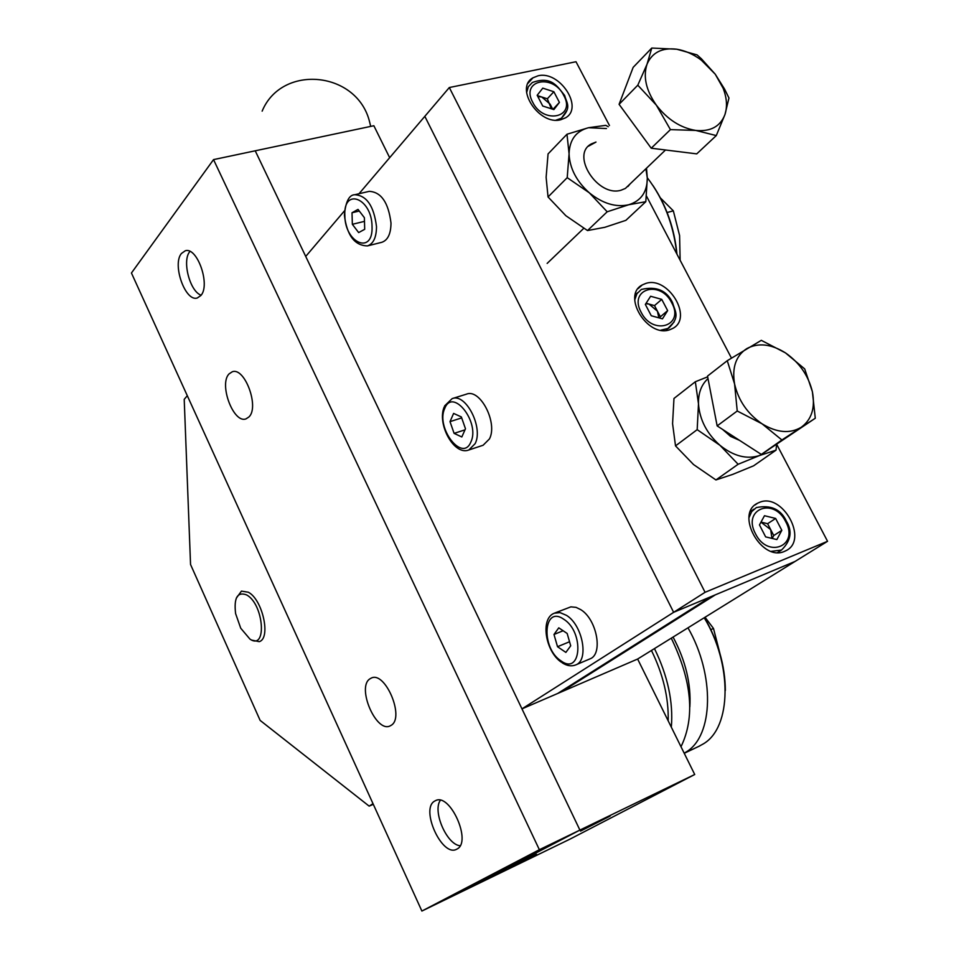 <?xml version="1.0" encoding="UTF-8"?>
<svg xmlns="http://www.w3.org/2000/svg" width="959" height="959" viewBox="0 0 959 959"><rect width="100%" height="100%" fill="white"/><g stroke="black" fill="none" stroke-linecap="round" stroke-linejoin="round"><path stroke-width="1.44" d="M391.236 725.28L390.109 725.903C376.192 733.227 356.484 687.315 369.838 678.9L371.265 678.085C385.134 670.749 404.962 717.38 391.236 725.28M248.932 416.961L246.007 418.867C233.552 423.926 218.64 384.235 229.057 373.902L232.234 371.792C244.665 366.746 259.637 407.107 248.932 416.961M456.963 849.063L456.652 849.23C442.075 857.646 419.886 808.581 434.751 801.053L435.386 800.717C449.891 792.266 472.248 842.098 456.963 849.063M200.887 295.504L197.338 297.961C185.399 302.289 171.925 264.468 181.443 253.464L185.243 250.79C197.182 246.475 210.68 284.955 200.887 295.504M539.366 849.71L421.888 911.05L131.443 273.003L213.533 159.614L539.366 849.71L579.907 830.086L460.452 892.326L421.888 911.05M344.521 210.788L305.717 256.437L255.226 150.803L213.533 159.614M389.666 157.696L373.854 125.737L255.226 150.803L579.907 830.086L521.96 708.869L563.556 690.948M509.001 868.303L536.561 854.337L509.001 868.303M580.531 831.105L610.104 816.097L580.531 831.105M561.315 691.187L561.614 691.787L637.627 659.037L694.724 774.5L579.907 830.086L460.452 892.326L570.209 839.017L694.724 774.5M373.015 803.678L369.155 806.135L373.303 804.313M557.694 693.465L711.29 596.534L673.638 612.31L521.96 708.869M359.026 193.73L424.825 116.339L673.638 612.31L705.069 592.302L449.315 87.533L575.999 61.736L609.456 125.509M369.155 806.135L260.129 720.401L190.553 564.515L184.212 399.352L187.305 395.719M561.614 691.787L715.402 594.808L795.107 561.411L827.557 541.296L705.069 592.302M637.627 659.037L795.107 561.411L673.638 612.31L424.825 116.339L449.315 87.533M249.951 639.114C267.297 650.981 263.917 604.122 246.607 594.916C237.424 591.523 233.756 597.745 235.602 613.592L240.733 628.217L249.951 639.114M236.274 598.212L241.452 591.116L248.333 592.23C262.646 599.471 271.193 638.526 259.206 641.655L251.39 640.049M710.883 629.595L713.496 628.469L719.813 653.019M705.033 617.248L713.496 628.469M589.653 659.013L589.917 658.905C603.415 654.314 596.858 619.154 580.651 609.588L576.083 607.371L570.893 606.855L554.626 613.077M570.713 645.803L565.87 652.408L557.527 646.714L553.99 634.474L558.773 627.833L567.153 633.455L570.713 645.803M569.55 641.751L557.527 646.714M563.113 630.746L553.99 634.474M680.123 260.225L679.595 235.554L673.338 210.848L660.403 197.914M667.116 212.514L673.338 210.848M489.462 438.91C497.985 422.823 480.147 388.287 466.494 394.149L452.145 398.62C465.726 392.782 483.588 427.51 475.137 443.645L468.831 449.987L483.108 445.252L489.462 438.91M461.351 416.937L465.475 428.769L461.818 436.968L454.098 433.372L450.011 421.636L453.607 413.413L461.351 416.937M465.007 429.836L454.098 433.372M461.687 417.896L450.011 421.636M390.996 223.075C388.467 202.601 381.214 192.028 369.251 191.344L354.77 194.725C366.686 195.432 373.926 206.065 376.503 226.636C376.419 237.4 373.411 243.838 367.453 245.912L381.85 242.291C387.844 240.206 390.888 233.792 390.996 223.075M358.019 209.398L364.384 217.681L364.696 229.309L358.654 232.581L352.349 224.31L352.013 212.754L358.019 209.398M364.48 221.361L352.349 224.31M359.265 211.016L352.013 212.754M771.959 538.395L770.676 529.62L767.608 523.71L775.639 518.447L764.491 515.714L759.456 524.909L765.642 536.884L776.862 539.569L781.825 530.339L775.639 518.447M760.99 522.104L767.608 523.71M781.825 530.339L773.745 535.542L770.676 529.62L760.955 522.164M773.745 535.542L772.175 538.455M658.833 317.825L657.43 311.184L654.506 305.597L661.746 299.376L650.622 296.259L645.347 304.423L651.269 315.751L662.453 318.832L667.656 310.62L661.746 299.376M646.102 303.26L654.506 305.597M667.656 310.62L660.367 316.794L657.43 311.184L648.967 304.051L645.803 303.715M660.367 316.794L659.576 318.04M552.732 109.218L550.082 104.111L541.799 97.027L537.831 96.547M553.882 109.59L542.734 106.029L537.172 95.277L542.77 88.144L553.858 91.728L559.409 102.409L553.882 109.59M537.34 95.588L547.325 98.789L553.858 91.728M551.365 108.787L547.325 98.789M552.971 109.302L559.409 102.409M460.092 845.754C446.75 844.639 432.281 811.134 440.361 800.297M201.114 295.204C189.738 291.44 181.742 260.093 189.978 251.45M560.787 119.731L565.486 117.849C584.187 107.684 559.541 70.151 538.011 75.821L532.94 77.823C514.252 87.928 539.342 125.845 560.787 119.731M669.742 329.74L672.762 328.434C693.621 317.944 668.003 275.593 645.731 283.456L642.302 284.919C621.468 295.3 647.517 338.107 669.742 329.74M784.666 551.293L785.889 550.718C809.012 540.073 782.352 491.979 759.324 502.432L757.694 503.175C734.618 513.688 761.674 562.31 784.666 551.293M646.474 196.08L731.441 358.055M776.73 444.401L827.557 541.296M804.685 368.903L785.421 352.852L761.302 340.337L727.258 360.704L734.57 383.924L737.231 411.003L762.021 423.794L781.897 439.977L815.282 418.244L812.381 391.692L804.685 368.903M781.897 439.977L761.326 454.434L815.282 418.244M761.326 454.434L717.152 425.904L737.231 411.003M717.152 425.904L707.514 376.096L727.258 360.704M734.57 383.924C731.861 367.537 735.925 355.765 746.761 348.62C758.221 342.519 771.108 343.933 785.421 352.852C799.434 362.61 808.413 375.556 812.381 391.692C815.402 407.803 811.662 419.682 801.161 427.318C789.868 433.947 776.814 432.773 762.021 423.794C747.529 413.785 738.382 400.49 734.57 383.924M716.289 135.579L724.98 114.481L728.96 98.022L724.572 89.091L715.246 74.203L701.377 58.763L697.049 54.891L676.766 49.221L651.772 48.046L647.037 64.205L637.795 85.195L656.328 105.142L670.425 129.621L695.79 130.436L716.289 135.579L696.737 153.872L651.233 148.213L670.425 129.621M651.233 148.213L619.082 104.327L637.795 85.195M619.082 104.327L633.156 67.358L651.772 48.046M676.766 49.221C685.182 50.575 693.381 54.219 701.341 60.153L715.246 74.203L723.122 88.216C726.85 97.89 727.473 106.641 724.98 114.481C720.365 126.492 710.631 131.803 695.79 130.436C680.602 127.931 667.452 119.491 656.328 105.142C646.054 90.362 642.962 76.72 647.037 64.205C652.144 52.445 662.058 47.447 676.766 49.221M739.581 440.385L730.566 436.393L722.547 429.392M715.606 417.932L713.388 406.424M695.335 381.742L698.488 403.835L697.181 429.656L719.957 445.312L738.13 464.264L759.54 455.525L776.035 450.155L753.618 465.81L732.652 474.405L715.929 479.944L693.537 464.552L675.52 445.887L672.571 423.686L673.973 398.464L695.335 381.742L707.658 376.839M776.035 450.155L776.586 444.497M697.181 429.656L675.52 445.887M738.13 464.264L715.929 479.944M768.746 449.603L759.54 455.525C746.833 459.613 733.635 456.208 719.957 445.312C706.783 433.528 699.626 419.706 698.488 403.835C698.236 393.034 701.401 384.619 708.006 378.601M588.418 146.212L595.923 142.124M630.135 183.9L625.388 188.432L621.108 190.194C597.841 197.59 570.365 154.795 591.271 143.946L595.995 142.052M566.985 134.236L569.071 153.8L567.213 177.667L589.246 192.759L607.191 211.783L628.708 204.758L645.815 201.69L625.879 220.342L604.829 227.307L587.519 230.556L565.846 215.703L548.045 196.967L546.127 177.283L548.057 153.919L566.985 134.236L588.514 127.715L605.8 125.341L608.246 126.732M645.815 201.69L647.301 178.098L646.51 168.209M567.213 177.667L548.045 196.967M607.191 211.783L587.519 230.556M645.91 168.772L647.301 178.098C647.217 192.04 641.02 200.922 628.708 204.758C615.774 207.564 602.624 203.56 589.246 192.759C576.407 181.203 569.682 168.209 569.071 153.8C569.562 139.786 576.035 131.095 588.514 127.715L606.46 128.542M630.063 183.96L627.989 186.478M668.183 720.82C668.735 697.864 663.16 674.405 651.449 650.466M654.47 648.596C667.764 675.831 673.386 702.036 671.336 727.21M704.505 617.572C718.219 641.523 725.16 665.822 725.34 690.48M698.835 746.366L703.57 743.74C731.609 727.222 732.58 664.647 704.218 617.752M689.845 706.891C691.223 684.055 685.637 660.775 673.074 637.052M680.998 746.737C695.227 717.368 691.99 681.19 671.276 638.167M684.199 753.211L686.26 751.94C713.568 735.745 715.054 674.896 687.975 627.821M652.995 185.59C666.493 205.873 674.489 228.745 676.97 254.231M676.778 253.859C673.602 224.646 663.772 199.268 647.289 177.727M561.183 662.106C545.323 651.317 540.013 618.291 554.386 613.185L560.092 612.633L566.433 615.33C582.616 624.98 589.234 660.319 575.796 664.887C571.54 666.613 566.985 665.906 562.13 662.765M560.943 660.835C581.322 676.083 584.522 632.065 563.712 619.214C543.309 604.733 540.672 647.984 560.943 660.835M470.797 442.159C480.519 422.715 452.768 387.184 444.76 408.39C435.446 427.534 462.322 462.789 470.797 442.159M372.044 226.516C371.888 198.01 343.214 187.077 344.844 215.595C344.928 243.322 373.279 255.262 372.044 226.516M749.003 517.644L751.688 511.627L756.339 507.575C770.88 504.686 780.938 509.277 786.476 521.336C792.554 531.322 790.899 540.888 781.501 550.046L771.324 551.353M785.673 521.6C773.721 496.774 741.99 509.061 755.476 533.731C767.751 559.001 799.315 545.863 785.673 521.6M634.738 299.903L636.92 293.73L641.343 289.45C656.28 285.974 666.697 290.373 672.583 302.672C675.1 311.879 680.554 316.65 668.543 328.326L660.763 330.196M671.732 302.816C660.355 279.369 628.217 288.935 641.151 312.298C652.839 336.153 684.834 325.82 671.732 302.816M674.117 321.972L665.978 330.459M566.865 110.501L561.423 118.245L555.992 120.163M532.677 102.217C543.597 124.826 576.167 117.466 563.796 95.528C553.151 73.304 520.473 79.969 532.677 102.217M526.611 92.687L528.313 86.73L532.353 82.498C551.581 75.569 557.407 86.502 564.683 95.504C566.817 103.62 571.804 107.096 561.423 118.245L559.828 119.923M370.701 126.396L369.694 122.296C357.611 71.002 281.766 63.546 262.143 111.148M589.917 658.905L575.796 664.887M452.145 398.62L444.676 405.825M444.209 406.94C436.765 424.118 454.087 455.945 468.831 449.987M354.77 194.725C349.184 194.845 345.731 201.522 344.401 214.78M344.413 215.343C346.93 235.399 354.614 245.588 367.453 245.912M750.406 511.555L754.05 509.109M777.593 552.516L781.501 550.046M635.254 294.797L637.639 292.711M755.117 504.913L757.694 503.175M638.143 288.575L642.302 284.919M528.109 83.181L532.94 77.823M547.145 263.413L583.731 228.362M625.388 188.432L665.51 149.988M701.341 60.153L701.377 58.763M723.122 88.216L724.572 89.091M699.758 745.922L684.235 753.283"/></g></svg>
